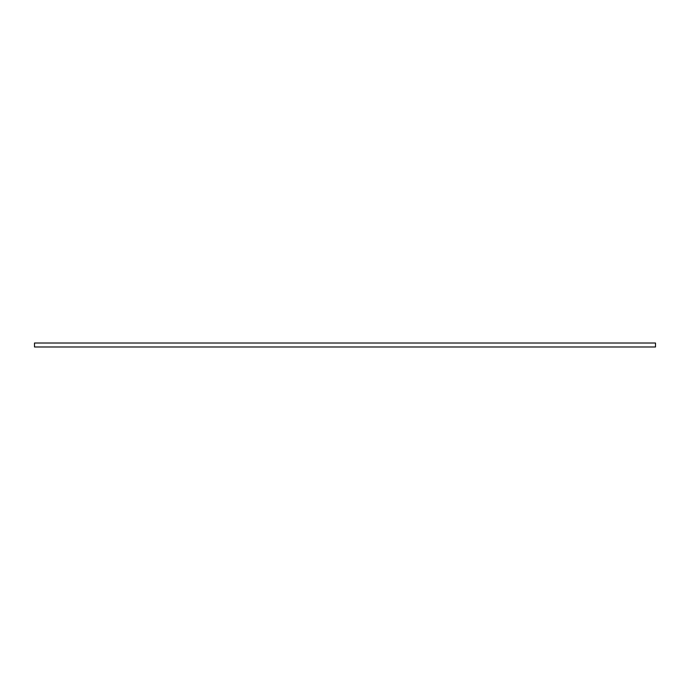 <?xml version="1.0" encoding="UTF-8"?>
<svg xmlns="http://www.w3.org/2000/svg" width="690" height="690" viewBox="0 0 690 690"><rect width="100%" height="100%" fill="white"/><g stroke="black" fill="none" stroke-linecap="round" stroke-linejoin="round"><path stroke-width="1.03" d="M34.5 343.016L655.5 343.016L655.5 346.984L34.5 346.984L34.5 343.016"/></g></svg>
